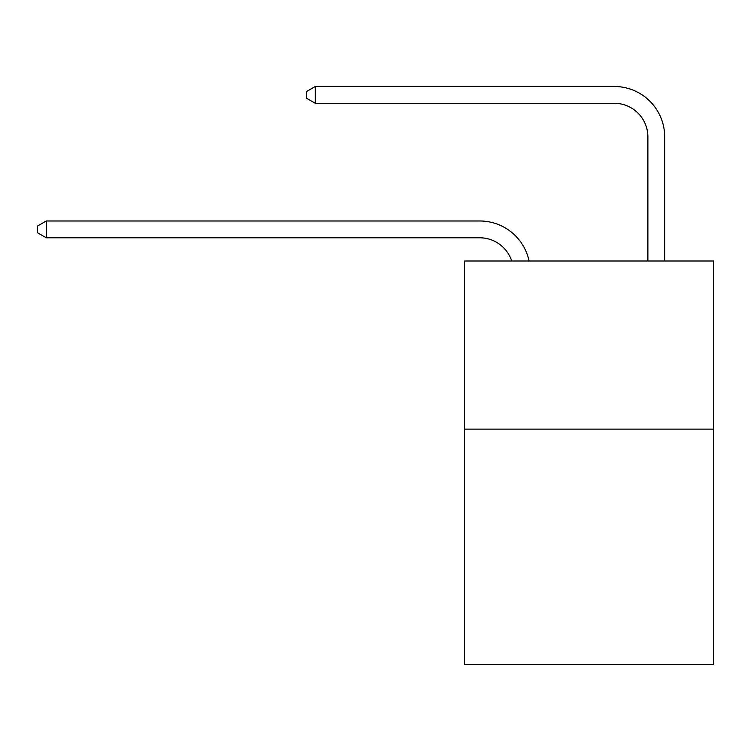 <?xml version="1.0" encoding="UTF-8"?>
<svg xmlns="http://www.w3.org/2000/svg" width="751" height="751" viewBox="0 0 751 751"><rect width="100%" height="100%" fill="white"/><g stroke="black" fill="none" stroke-linecap="round" stroke-linejoin="round"><path stroke-width="1.13" d="M713.45 429.131L713.45 664.522L464.616 664.522L464.616 261.001L713.45 261.001L713.45 429.131L464.616 429.131M479.739 237.795A33.626 33.626 -57.8 0 1 511.713 261.001A33.626 33.626 -36.6 0 0 479.739 237.795L46.29 237.795L37.55 232.754L37.55 226.032L46.29 220.982L479.739 220.982A50.439 50.439 122.2 0 1 529.098 261.001M647.878 261.001L647.878 136.917A33.626 33.626 42.6 0 0 614.252 103.291L315.307 103.291L306.568 98.25L306.568 91.519L315.307 86.478L614.252 86.478A50.439 50.439 61.1 0 1 664.691 136.917L664.691 261.001M647.878 136.917A33.626 33.626 -118.9 0 0 614.252 103.291A33.626 33.626 -118.9 0 1 647.878 136.917A33.626 33.626 -118.9 0 0 614.252 103.291A33.626 33.626 -118.9 0 1 647.878 136.917A33.626 33.626 -118.9 0 0 614.252 103.291A33.626 33.626 -118.9 0 1 647.878 136.917A33.626 33.626 -118.9 0 0 614.252 103.291A33.626 33.626 -118.9 0 1 647.878 136.917A33.626 33.626 -118.9 0 0 614.252 103.291A33.626 33.626 -118.9 0 1 647.878 136.917A33.626 33.626 -118.9 0 0 614.252 103.291A33.626 33.626 -118.9 0 1 647.878 136.917A33.626 33.626 -118.9 0 0 614.252 103.291A33.626 33.626 -118.9 0 1 647.878 136.917A33.626 33.626 -118.9 0 0 614.252 103.291A33.626 33.626 -118.9 0 1 647.878 136.917A33.626 33.626 -118.9 0 0 614.252 103.291A33.626 33.626 -118.9 0 1 647.878 136.917A33.626 33.626 -118.9 0 0 614.252 103.291A33.626 33.626 -118.9 0 1 647.878 136.917A33.626 33.626 -118.9 0 0 614.252 103.291A33.626 33.626 -118.9 0 1 647.878 136.917A33.626 33.626 -118.9 0 0 614.252 103.291A33.626 33.626 -118.9 0 1 647.878 136.917A33.626 33.626 -118.9 0 0 614.252 103.291A33.626 33.626 -118.9 0 1 647.878 136.917A33.626 33.626 -118.9 0 0 614.252 103.291A33.626 33.626 -118.9 0 1 647.878 136.917A33.626 33.626 -118.9 0 0 614.252 103.291A33.626 33.626 -118.9 0 1 647.878 136.917A33.626 33.626 -118.9 0 0 614.252 103.291A33.626 33.626 -118.9 0 1 647.878 136.917A33.626 33.626 -118.9 0 0 614.252 103.291A33.626 33.626 -118.9 0 1 647.878 136.917A33.626 33.626 -118.9 0 0 614.252 103.291A33.626 33.626 -118.9 0 1 647.878 136.917A33.626 33.626 -118.9 0 0 614.252 103.291A33.626 33.626 -118.9 0 1 647.878 136.917A33.626 33.626 -118.9 0 0 614.252 103.291A33.626 33.626 -118.9 0 1 647.878 136.917A33.626 33.626 -118.9 0 0 614.252 103.291A33.626 33.626 -118.9 0 1 647.878 136.917A33.626 33.626 -118.9 0 0 614.252 103.291A33.626 33.626 -118.9 0 1 647.878 136.917A33.626 33.626 -118.9 0 0 614.252 103.291A33.626 33.626 -118.9 0 1 647.878 136.917A33.626 33.626 -118.9 0 0 614.252 103.291A33.626 33.626 -118.9 0 1 647.878 136.917A33.626 33.626 -118.9 0 0 614.252 103.291A33.626 33.626 -118.9 0 1 647.878 136.917A33.626 33.626 -118.9 0 0 614.252 103.291A33.626 33.626 -118.9 0 1 647.878 136.917A33.626 33.626 -118.9 0 0 614.252 103.291A33.626 33.626 -118.9 0 1 647.878 136.917A33.626 33.626 -118.9 0 0 614.252 103.291A33.626 33.626 -118.9 0 1 647.878 136.917A33.626 33.626 -118.9 0 0 614.252 103.291A33.626 33.626 -118.9 0 1 647.878 136.917A33.626 33.626 -118.9 0 0 614.252 103.291A33.626 33.626 -118.9 0 1 647.878 136.917A33.626 33.626 -118.9 0 0 614.252 103.291A33.626 33.626 -118.9 0 1 647.878 136.917A33.626 33.626 -118.9 0 0 614.252 103.291A33.626 33.626 -118.9 0 1 647.878 136.917A33.626 33.626 -118.9 0 0 614.252 103.291A33.626 33.626 -118.9 0 1 647.878 136.917A33.626 33.626 -118.9 0 0 614.252 103.291M46.29 220.982L46.29 237.795M315.307 86.478L315.307 103.291"/></g></svg>
